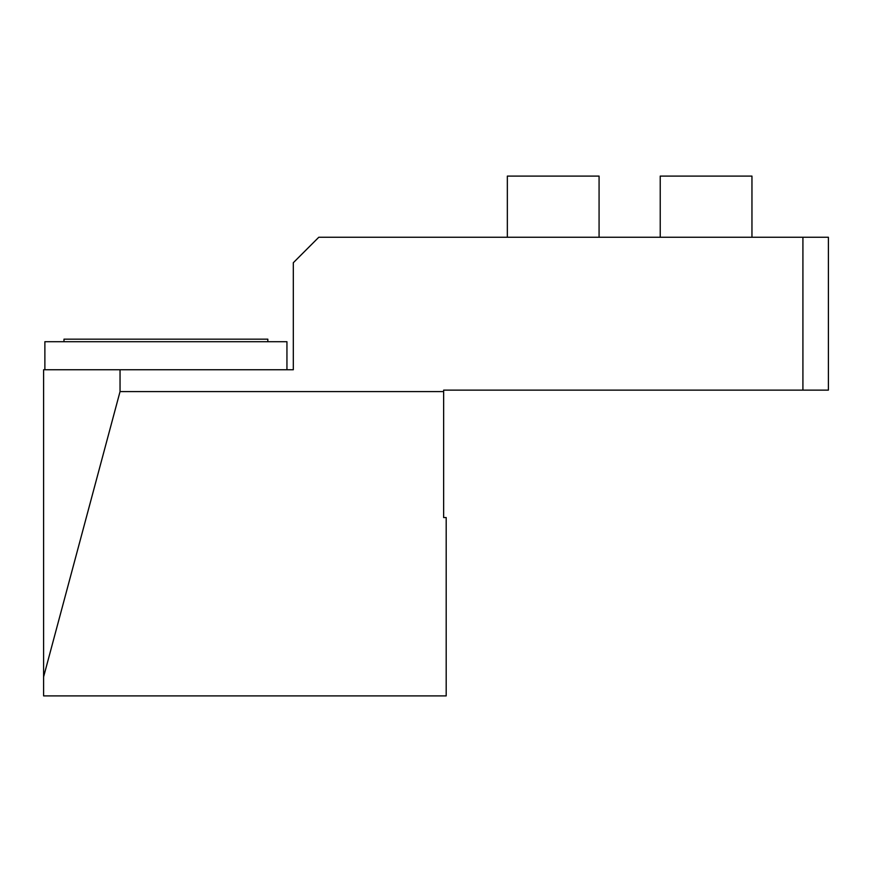 <?xml version="1.0" encoding="UTF-8"?>
<svg xmlns="http://www.w3.org/2000/svg" width="872" height="872" viewBox="0 0 872 872"><rect width="100%" height="100%" fill="white"/><g stroke="black" fill="none" stroke-linecap="round" stroke-linejoin="round"><path stroke-width="1.31" d="M286.942 369.75L286.942 341.715L44.875 341.715L44.875 369.75M599.075 237.249L599.075 176.1L507.341 176.1L507.341 237.249M751.958 237.249L751.958 176.1L660.224 176.1L660.224 237.249M802.916 390.133L828.4 390.133L828.4 237.249L802.916 237.249L802.916 390.133L443.641 390.133L443.641 517.543L446.192 517.543L446.192 695.9L43.6 695.9L43.6 369.75L293.308 369.75L293.308 262.734L318.792 237.249L802.916 237.249M120.042 369.75L120.042 391.593L43.6 676.879M120.042 391.593L443.641 391.593M267.824 341.715L267.824 339.164L63.983 339.164L63.983 341.715"/></g></svg>
